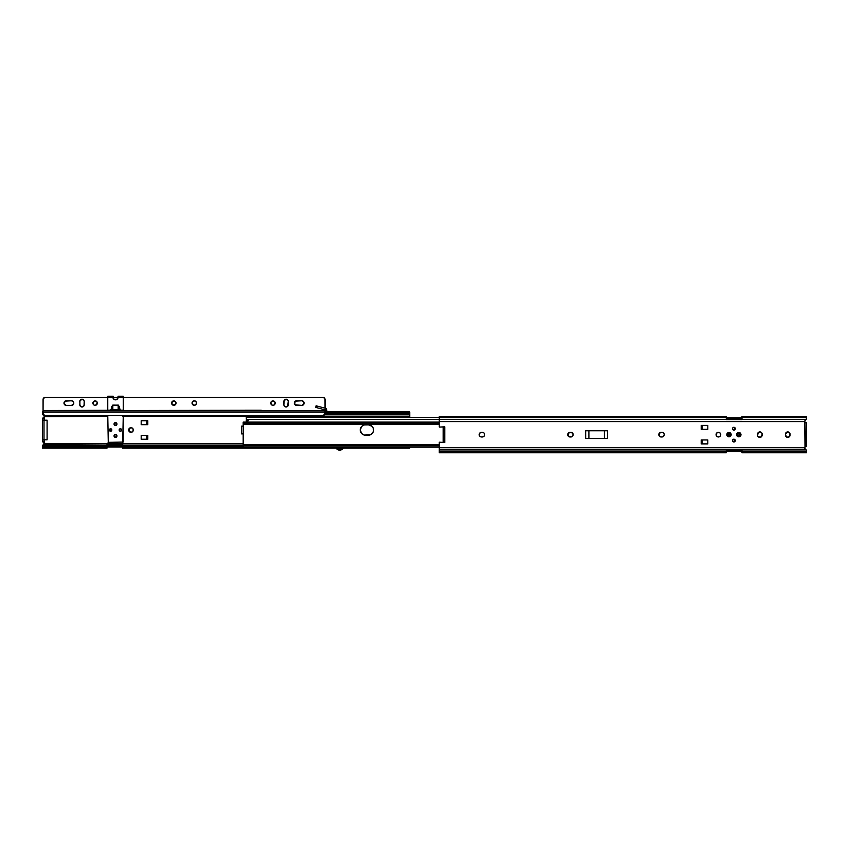 <?xml version="1.0" encoding="UTF-8"?>
<svg xmlns="http://www.w3.org/2000/svg" width="849" height="849" viewBox="0 0 849 849"><rect width="100%" height="100%" fill="white"/><g stroke="black" fill="none" stroke-linecap="round" stroke-linejoin="round"><path stroke-width="1.27" d="M806.189 419.374L804.703 421.242L806.189 419.374L439.273 419.374L439.273 417.697L726.298 417.697L726.298 419.374L439.273 419.374L439.273 421.571L804.703 421.571L806.189 419.374L741.994 419.374L741.994 417.697L806.55 417.697L806.55 418.377M804.767 421.889L805.085 420.478M806.03 446.521L806.55 422.77L806.55 446.521L805.139 446.871A1.348 1.348 0 0 0 805.001 447.009L804.767 448.325L805.669 449.408L804.799 448.399A1.348 1.348 0 0 1 804.703 447.731L805.085 448.813L804.703 447.731L439.273 447.731L439.273 449.917L726.298 449.917L726.298 451.604L439.273 451.604L439.273 449.917L806.189 449.917L805.085 448.813L806.38 450.14M480.619 432.502L479.367 433.754L479.367 435.537A2.324 2.324 0 0 0 481.51 436.97L483.633 436.577A2.324 2.324 0 0 0 484.482 435.537L484.662 434.646A2.324 2.324 0 0 1 482.338 436.97A2.324 2.324 0 0 0 483.622 436.577L484.482 435.537M664.279 434.646A2.324 2.324 0 0 0 663.239 432.714L661.127 432.321A2.324 2.324 0 0 0 658.803 434.646A2.324 2.324 0 0 0 661.127 436.97L661.955 436.97A2.324 2.324 0 0 0 663.589 436.29L664.279 434.646A2.324 2.324 0 0 1 661.955 436.97L661.127 436.97A2.324 2.324 0 0 1 658.803 434.646A2.324 2.324 0 0 1 661.127 432.321L661.955 432.321A2.324 2.324 0 0 1 664.279 434.646L663.6 433.001M758.221 436.704A2.324 2.324 0 0 1 757.722 435.951L758.221 436.704A2.324 2.324 0 0 0 758.571 436.991L761.16 436.991L762.19 434.232A2.324 2.324 0 0 0 758.582 432.3L758.571 432.3A2.324 2.324 0 0 0 758.221 432.587L757.584 435.516M786.864 437.203L789.4 436.704L790.026 433.786M738.142 435.633L738.142 435.633A1.189 1.189 0 0 0 739.797 433.988A1.189 1.189 0 0 0 739.468 433.659L739.468 433.659A1.189 1.189 0 0 0 737.622 434.646A1.189 1.189 0 0 1 738.81 433.457A1.189 1.189 0 0 1 739.988 434.646A1.189 1.189 0 0 1 738.81 435.834A1.189 1.189 0 0 1 737.622 434.646A1.189 1.189 0 0 0 738.142 435.633L737.813 433.988L739.468 433.659L739.797 435.304L738.142 435.633M728.76 435.813L728.336 435.633A1.189 1.189 0 0 0 729.981 433.988A1.189 1.189 0 0 0 727.805 434.646A1.189 1.189 0 0 1 728.994 433.457A1.189 1.189 0 0 1 730.182 434.646A1.189 1.189 0 0 1 728.994 435.834A1.189 1.189 0 0 1 727.805 434.646A1.189 1.189 0 0 0 728.336 435.633L728.155 433.807L729.652 433.659L729.981 435.304L730.087 434.189M719.294 432.502L717.118 432.714L716.078 434.646A2.324 2.324 0 0 0 719.697 436.588L720.048 436.29A2.324 2.324 0 0 0 720.557 435.537L720.557 433.754A2.324 2.324 0 0 0 716.078 434.635L716.078 434.646A2.324 2.324 0 0 1 718.403 432.321A2.324 2.324 0 0 1 720.727 434.646A2.324 2.324 0 0 0 720.557 433.765M733.366 439.294L732.528 440.313A1.39 1.39 0 0 0 732.507 440.589A1.39 1.39 0 0 1 733.897 439.188A1.39 1.39 0 0 1 735.298 440.589A1.39 1.39 0 0 0 733.897 439.188L733.897 439.188A1.39 1.39 0 0 0 732.74 439.803M733.632 430.072L735.298 428.713A1.39 1.39 0 0 0 732.74 427.928L732.528 428.437A1.39 1.39 0 0 0 732.507 428.713A1.39 1.39 0 0 1 733.897 427.312A1.39 1.39 0 0 1 735.298 428.713L733.897 427.312M806.476 450.32L806.55 451.604L741.994 451.604L741.994 449.917L805.669 449.408M717.522 436.8L718.859 436.927M805.499 422.664L806.03 422.77L805.001 422.282L805.234 446.797M804.799 421.953A1.348 1.348 0 0 0 805.001 422.282A1.348 1.348 0 0 1 804.703 421.571L805.001 447.009L805.616 446.595M806.55 416.53L806.55 417.697L806.55 416.519L741.994 416.519L741.994 419.629L726.298 419.629L726.298 417.697L439.273 417.697L439.273 416.53L439.273 421.571L804.703 421.571A1.348 1.348 0 0 0 805.616 422.706A1.348 1.348 0 0 1 805.139 422.431M805.085 448.813L804.767 447.412M131.16 432.321A2.324 2.324 0 0 1 129.006 429.997A2.324 2.324 0 0 0 131.16 432.321M115.666 437.32A1.39 1.39 0 0 1 114.435 435.94A1.39 1.39 0 0 0 115.666 437.32M115.666 425.445A1.39 1.39 0 0 1 114.435 424.065A1.39 1.39 0 0 0 115.666 425.445M44.222 417.241A1.348 1.348 0 0 1 43.999 417.634A1.348 1.348 0 0 0 44.297 416.923A1.348 1.348 0 0 1 44.233 417.23L44.297 416.923A1.348 1.348 0 0 0 44.297 416.594L43.915 415.83L44.307 416.7L107.759 416.318L44.201 416.254A1.348 1.348 0 0 1 42.97 418.122L43.617 417.952M43.861 442.223L42.97 441.873L44.297 443.38A1.348 1.348 0 0 0 44.307 443.082L42.758 445.332L44.233 443.677L44.084 442.467M129.685 431.642L131.33 432.321M129.398 428.713L129.398 431.292M115.061 437.097L115.835 437.331M114.848 434.953L114.848 436.927M114.848 423.078L114.848 425.052M243.185 445.523L43.999 445.205L43.999 446.149L243.185 446.149L43.448 446.298L243.185 446.298L43.448 446.298A1.549 1.093 0 0 0 42.535 446.956L107.006 446.956L107.006 448.123L42.45 448.123L42.45 447.296L42.45 448.123L107.006 448.123L107.006 446.882L122.702 446.882L122.702 448.123L122.702 446.956L243.185 446.956L42.535 446.956L43.999 446.149L43.999 445.205L42.524 445.672M131.33 427.673L129.685 428.352A2.324 2.324 0 0 1 131.16 427.684A2.324 2.324 0 0 0 129.006 429.997M115.835 422.664L115.061 422.898M43.501 418.016L42.97 418.122L43.501 418.016M43.999 417.634L43.066 418.122M44.201 417.305L44.297 416.594A1.348 1.348 0 0 0 44.212 416.286L44.212 416.275M43.384 441.947L44.201 442.7M43.501 441.989L42.97 441.873A1.348 1.348 0 0 1 44.212 443.719A1.348 1.348 0 0 0 44.297 443.411L107.006 443.719L43.915 444.165M42.45 446.266L42.45 446.956M114.435 424.065A1.39 1.39 0 0 1 115.666 422.675A1.39 1.39 0 0 0 114.541 423.524M114.435 435.94A1.39 1.39 0 0 1 115.666 434.55A1.39 1.39 0 0 0 114.541 435.41M326.663 409.6L326.515 409.165A1.656 1.656 0 0 0 325.464 408.295A1.656 1.656 0 0 1 326.663 409.6L327.045 412.168L325.889 408.475L325.061 412.168L327.045 412.168L325.369 412.168L325.04 409.897L316.9 407.711L325.04 409.897L325.04 410.842L43.066 410.842L43.108 399.072L44.732 397.449L107.759 397.417M326.515 409.165L325.889 408.475M336.087 448.07A4.192 4.192 0 0 0 343.314 448.07L343.314 448.07A4.192 4.192 0 0 1 336.087 448.07L336.087 447.89M113.257 397.258L113.257 396.228L113.257 397.258M325.04 399.476L325.04 408.178L324.997 399.072A2.069 2.069 0 0 1 325.04 399.476L325.04 408.178L325.04 399.476A2.069 2.069 0 0 0 322.97 397.417L324.689 398.33A2.069 2.069 0 0 0 324.689 398.33M176.008 402.659L176.008 403.53L175.403 401.524L173.833 400.877L171.647 402.659L172.591 404.941L175.403 404.665A2.218 2.218 0 0 0 176.051 403.095L175.064 404.941L176.051 403.095A2.218 2.218 0 0 1 173.833 405.313A2.218 2.218 0 0 1 171.604 403.095A2.218 2.218 0 0 0 171.976 404.326L171.986 404.326A2.218 2.218 0 0 0 175.393 404.665M95.13 405.313L96.69 404.665L97.348 403.095A2.218 2.218 0 0 1 95.13 405.313A2.218 2.218 0 0 1 92.902 403.095L93.072 403.944A2.218 2.218 0 0 0 94.271 405.143L95.13 405.313A2.218 2.218 0 0 0 97.348 403.105L96.69 401.524L95.13 400.877L92.944 402.659M83.849 405.981L82.003 406.968L79.955 405.599L82.003 406.968L84.062 405.599L84.189 401.004L82.438 399.263L79.955 400.59L79.827 405.185L81.578 406.926L83.849 405.981L82.003 406.968L79.955 405.599A2.218 2.218 0 0 0 84.231 404.75A2.218 2.218 0 0 1 82.003 406.968A2.218 2.218 0 0 1 79.785 404.75A2.218 2.218 0 0 0 79.955 405.589L79.827 401.004M193.041 404.941L195.132 405.143L196.459 403.53A2.218 2.218 0 0 0 196.501 403.095A2.218 2.218 0 0 1 194.283 405.313A2.218 2.218 0 0 1 192.054 403.095L192.054 403.095A2.218 2.218 0 0 0 192.702 404.665L192.224 403.944L192.712 404.665A2.218 2.218 0 0 0 196.459 403.53L196.13 401.864L194.708 400.919L193.041 401.248L192.097 402.659L193.423 405.143L192.097 402.659M275.161 402.659L275.203 403.095A2.218 2.218 0 0 1 272.985 405.313A2.218 2.218 0 0 1 270.757 403.095L270.927 403.944A2.218 2.218 0 0 0 271.404 404.665L271.415 404.665A2.218 2.218 0 0 0 272.985 405.313L273.834 405.143A2.218 2.218 0 0 0 275.034 403.944L275.034 402.246L273.834 401.046L271.744 401.248L270.799 402.659M273.834 405.143L275.203 403.095A2.218 2.218 0 0 0 272.985 400.877A2.218 2.218 0 0 0 270.757 403.095L272.136 405.143L270.927 403.944M271.744 404.941L272.985 405.313M288.278 401.004L287.673 406.321L285.667 406.926L284.256 405.981L286.102 406.968L288.151 405.599L288.278 401.004L286.951 399.391L284.256 400.208L283.874 404.75A2.218 2.218 0 0 0 285.243 406.798L286.951 406.798L288.151 405.599L286.951 406.798L285.253 406.798M106.847 410.534L43.066 410.534L106.857 410.29M93.889 404.941L92.902 403.095A2.218 2.218 0 0 1 95.13 400.877A2.218 2.218 0 0 1 97.348 403.095L95.555 405.27M65.023 401.163L71.475 400.77A2.324 2.324 0 0 1 73.757 402.638A2.324 2.324 0 0 0 71.475 400.77A2.324 2.324 0 0 1 73.799 403.095A2.324 2.324 0 0 0 71.475 400.77L65.851 400.813L63.983 403.095L65.851 405.376L71.475 405.419A2.324 2.324 0 0 0 72.356 405.238A2.324 2.324 0 0 1 71.475 405.419L72.367 405.238A2.324 2.324 0 0 0 72.759 405.026A2.324 2.324 0 0 1 72.367 405.238L72.759 405.026A2.324 2.324 0 0 0 73.407 404.389A2.324 2.324 0 0 1 72.77 405.026L73.407 404.389A2.324 2.324 0 0 0 73.619 403.986A2.324 2.324 0 0 1 73.407 404.379L73.619 403.986A2.324 2.324 0 0 0 73.757 403.551A2.324 2.324 0 0 1 73.619 403.975L73.407 401.8L71.475 400.77L73.12 401.45M295.739 400.951A2.324 2.324 0 0 0 295.346 401.163L301.798 400.77A2.324 2.324 0 0 1 304.08 402.638A2.324 2.324 0 0 0 301.798 400.77A2.324 2.324 0 0 1 304.122 403.095A2.324 2.324 0 0 0 301.798 400.77L296.184 400.813L294.306 403.095L296.184 405.376L301.798 405.419A2.324 2.324 0 0 0 303.73 404.389A2.324 2.324 0 0 1 301.798 405.419L303.73 404.389A2.324 2.324 0 0 0 304.08 403.551A2.324 2.324 0 0 1 303.73 404.379L303.73 401.8L301.798 400.77L303.443 401.45M573.001 435.537L573.181 434.646A2.324 2.324 0 0 1 570.857 436.97A2.324 2.324 0 0 0 572.502 436.29L573.001 435.537A2.324 2.324 0 0 0 573.181 434.646L571.748 432.502L568.384 433.001L568.098 435.94L571.303 436.927M726.988 433.818L726.988 435.473L728.166 436.651L729.822 436.651L731 435.473L731 433.818L729.822 432.64L728.166 432.64L726.988 433.818A2.165 2.165 0 0 0 728.994 436.821A2.165 2.165 0 0 1 726.829 434.646A2.165 2.165 0 0 1 728.994 432.481A2.165 2.165 0 0 0 726.988 433.807M740.604 433.436A2.165 2.165 0 0 0 737.272 433.107A2.165 2.165 0 0 0 738.81 436.821A2.165 2.165 0 0 1 736.635 434.646A2.165 2.165 0 0 1 738.81 432.481L737.272 433.117L736.635 434.646L737.272 436.184L738.81 436.821L740.339 436.184L740.975 434.646L740.339 433.117L738.81 432.481A2.165 2.165 0 0 1 740.975 434.646A2.165 2.165 0 0 1 738.81 436.821A2.165 2.165 0 0 0 740.615 433.446M607.619 438.519L585.672 438.519L607.619 438.519L607.619 430.772L585.672 430.772L607.619 430.772L607.619 438.519M702.229 425.402L707.811 425.402L701.2 425.402L701.2 429.329L707.811 429.329L707.811 425.402L707.811 429.329L701.2 429.329L701.2 425.402L701.2 429.329L702.229 429.329L702.229 425.402L702.229 429.329M702.229 439.962L707.811 439.962L701.2 439.962L701.2 443.889L702.229 443.889L702.229 439.962L702.229 443.889M707.811 443.889L701.2 443.889L701.2 439.962L701.2 443.889L707.811 443.889L707.811 439.962L707.811 443.889M805.001 447.009A1.348 1.348 0 0 0 804.703 447.731L439.273 447.731L439.273 452.772L726.298 452.772L726.298 451.604L439.273 451.604L439.273 452.761M726.298 451.53L741.994 451.53L726.298 451.53M726.298 449.843L741.994 449.843L726.298 449.843M741.994 450.437L726.298 450.437L741.994 450.437M482.794 436.927L481.51 436.97A2.324 2.324 0 0 1 479.186 434.646A2.324 2.324 0 0 1 481.51 432.321L482.338 432.321A2.324 2.324 0 0 1 484.662 434.646L483.983 433.001A2.324 2.324 0 0 0 483.633 432.714L483.633 432.714A2.324 2.324 0 0 0 482.338 432.321L481.51 432.321A2.324 2.324 0 0 0 479.367 433.754M660.235 432.502L658.845 435.102L660.671 436.927M790.079 434.232A2.324 2.324 0 0 0 786.461 432.3L787.299 431.961L785.431 434.232L786.461 436.991A2.324 2.324 0 0 0 790.079 435.059A2.324 2.324 0 0 1 787.755 437.384A2.324 2.324 0 0 1 785.431 435.059L785.431 434.232A2.324 2.324 0 0 1 787.755 431.908A2.324 2.324 0 0 1 790.079 434.232L790.079 435.059M729.832 435.484L728.994 435.834M733.366 427.418L732.74 427.938M733.632 441.958L735.298 440.589L733.632 439.22M726.298 418.854L741.994 418.854L726.298 418.854M741.994 419.448L726.298 419.448L741.994 419.448M741.994 417.761L726.298 417.761L741.994 417.761M806.55 450.915L806.55 452.761L806.55 451.604L741.994 451.604L741.994 452.772L741.994 449.662L726.298 449.662L726.298 452.772M439.273 421.571L439.273 427.079L439.273 421.571M741.994 416.519L741.994 417.697L806.55 417.697L806.242 419.31M444.441 442.446L439.273 442.223L439.273 447.731L439.273 442.223L444.749 442.456L444.749 426.835L439.273 427.079L444.441 426.856M585.672 430.772L585.672 438.519L585.672 430.772M483.633 432.714L482.794 432.364M479.579 435.94L480.226 436.577M571.748 436.8L572.502 436.29M662.4 436.927L663.6 436.29M758.582 436.991A2.324 2.324 0 0 0 762.19 435.059A2.324 2.324 0 0 1 759.866 437.384A2.324 2.324 0 0 1 757.541 435.059L757.541 434.232A2.324 2.324 0 0 1 759.866 431.908A2.324 2.324 0 0 1 762.19 434.232L762.009 433.34M761.16 432.3L758.974 432.088M789.899 433.34L787.299 431.961M720.557 435.537A2.324 2.324 0 0 0 720.727 434.646A2.324 2.324 0 0 1 718.403 436.97A2.324 2.324 0 0 1 716.078 434.646L716.471 435.94M719.697 436.577A2.324 2.324 0 0 0 720.048 436.29L720.334 435.94M720.557 433.754L719.697 432.714M732.528 428.437L733.366 429.997A1.39 1.39 0 0 0 735.266 428.989M732.528 440.313L733.366 441.873A1.39 1.39 0 0 0 735.298 440.589A1.39 1.39 0 0 1 733.897 441.979A1.39 1.39 0 0 1 732.507 440.589A1.39 1.39 0 0 0 732.528 440.854M443.199 426.909L443.199 442.393L443.199 426.909M443.645 442.414L444.749 442.456L444.749 426.835L443.645 426.888M804.703 447.731A1.348 1.348 0 0 0 804.788 448.368M804.788 420.924A1.348 1.348 0 0 0 804.693 421.56L804.703 421.263M805.001 422.282L805.934 422.77A1.348 1.348 0 0 0 806.03 422.77L806.03 422.77M732.74 441.363A1.39 1.39 0 0 0 733.366 441.873M735.266 428.978A1.39 1.39 0 0 0 735.298 428.713A1.39 1.39 0 0 1 733.897 430.103A1.39 1.39 0 0 1 732.507 428.713A1.39 1.39 0 0 0 732.528 428.978M732.74 429.488A1.39 1.39 0 0 0 733.366 429.997M739.904 434.189L739.967 434.879M728.994 436.821A2.165 2.165 0 0 0 731.159 434.656A2.165 2.165 0 0 0 728.994 432.481A2.165 2.165 0 0 1 731.159 434.646A2.165 2.165 0 0 1 728.994 436.821M785.601 435.951A2.324 2.324 0 0 0 786.461 436.991M786.1 432.597A2.324 2.324 0 0 0 785.601 433.34M762.19 434.232L762.19 435.059M758.221 432.597A2.324 2.324 0 0 0 757.722 433.34M663.239 432.714A2.324 2.324 0 0 0 661.955 432.321M570.029 436.97A2.324 2.324 0 0 1 567.705 434.646A2.324 2.324 0 0 1 570.029 432.321A2.324 2.324 0 0 0 567.705 434.646A2.324 2.324 0 0 0 570.029 436.97L570.857 436.97M572.502 433.001A2.324 2.324 0 0 0 570.857 432.321A2.324 2.324 0 0 1 573.181 434.646A2.324 2.324 0 0 0 573.001 433.754M570.029 432.321L570.857 432.321M479.229 434.2A2.324 2.324 0 0 0 479.229 435.091M484.662 434.646A2.324 2.324 0 0 0 483.983 433.011M588.898 438.519L588.898 430.772L588.898 438.519M604.392 430.772L604.392 438.519L604.392 430.772M365.367 424.84L368.466 424.84A5.168 5.168 0 0 1 370.44 425.232A5.168 5.168 0 0 0 368.466 424.84A5.168 5.168 0 0 1 373.634 429.997A5.168 5.168 0 0 1 368.466 435.166A5.168 5.168 0 0 0 370.44 434.773L372.764 432.873L373.528 431.005L373.242 428.023L372.117 426.347L368.466 424.84L364.359 424.935L361.716 426.347L360.209 429.997L361.716 433.648L364.359 435.07L370.44 434.773A5.168 5.168 0 0 1 368.466 435.166L365.367 435.166A5.168 5.168 0 0 1 360.209 429.997A5.168 5.168 0 0 1 365.367 424.84A5.168 5.168 0 0 0 360.209 429.997A5.168 5.168 0 0 0 365.367 435.166M243.185 444.759L243.185 424.532L243.185 445.545L439.273 445.545L243.185 445.757L243.185 444.759L439.273 444.759M363.393 434.773L362.502 434.295M361.08 427.132L361.716 426.347M371.342 425.71L372.117 426.347A5.168 5.168 0 0 1 373.528 428.978M243.185 422.112L439.273 422.112M439.273 422.208L243.185 422.208L439.273 422.208M439.273 423.545L243.185 423.545L243.185 422.208L243.185 423.545L439.273 423.545M439.273 423.747L243.185 423.545L243.185 424.532L243.185 423.747L439.273 423.747M439.273 445.757L243.185 445.757L439.273 445.757M439.273 447.083L243.185 447.083L243.185 445.757L243.185 447.083L439.273 447.083M439.273 447.147L243.185 447.083L439.273 447.147M243.185 447.147L439.273 447.19M373.634 429.987A5.168 5.168 0 0 0 373.539 429M248.407 419.682L247.94 419.364L248.12 420.361M248.386 420.117L246.719 419.353L439.273 419.353L246.794 419.364M246.284 418.334L246.284 417.517M247.834 422.112L247.834 420.393L246.284 420.393L246.284 422.112L246.284 420.393L247.834 420.393L247.834 422.112M371.342 434.295L372.117 433.648M369.474 424.935L368.466 424.84A5.168 5.168 0 0 1 370.44 425.232M246.306 418.992L246.284 417.464L439.273 417.464L409.727 417.464L409.727 416.275L409.727 417.464M368.466 435.166A5.168 5.168 0 0 0 370.44 434.773M131.882 432.152L132.285 431.929A2.324 2.324 0 0 0 131.001 427.673A2.324 2.324 0 0 0 128.677 429.997A2.324 2.324 0 0 1 131.001 427.673A2.324 2.324 0 0 1 133.325 429.997L132.635 428.352L131.001 427.673L129.356 428.352L128.677 429.997L129.356 431.642L131.001 432.321L132.635 431.642L133.325 429.997A2.324 2.324 0 0 1 131.001 432.321A2.324 2.324 0 0 1 128.677 429.997A2.324 2.324 0 0 0 131.446 432.279L131.001 432.321M115.231 425.434A1.39 1.39 0 0 0 116.897 424.065A1.39 1.39 0 0 1 115.506 425.455A1.39 1.39 0 0 1 114.106 424.065L115.506 425.455L116.897 424.065A1.39 1.39 0 0 0 115.231 422.696L114.732 422.898A1.39 1.39 0 0 0 114.212 423.524L114.106 424.065A1.39 1.39 0 0 1 115.506 422.664A1.39 1.39 0 0 1 116.897 424.065L115.506 422.664M115.772 437.309L115.506 437.331A1.39 1.39 0 0 0 116.897 435.94A1.39 1.39 0 0 1 115.506 437.331A1.39 1.39 0 0 1 114.106 435.94L115.506 437.331L116.897 435.94A1.39 1.39 0 0 0 114.212 435.41L114.106 435.94A1.39 1.39 0 0 1 115.506 434.539A1.39 1.39 0 0 1 116.897 435.94L115.772 434.571L114.212 435.41M409.727 413.049L409.727 416.275L123.254 416.275L409.727 416.275L409.642 414.142A1.549 1.093 0 0 1 408.74 414.8L408.178 414.8L408.74 413.707L325.018 413.707L408.74 413.707A1.549 1.093 180 0 0 409.642 413.049L408.178 413.856L324.997 413.856L408.178 413.856L408.178 414.8L324.509 414.8L408.74 414.8L409.727 414.142L409.727 412.71L325.04 413.049L409.642 413.049L409.727 411.871L327.045 411.871M122.702 448.123L409.727 448.123L409.727 447.19L409.727 448.102L343.283 448.081M336.172 448.049L343.314 448.102M119.242 429.764L119.316 430.454A1.189 1.189 0 0 0 120.409 431.186L121.503 430.454L121.248 429.159L119.953 428.904L119.221 429.997A1.189 1.189 0 0 0 119.306 430.454M109.404 430.008A1.189 1.189 0 0 0 110.137 431.101L111.442 430.836L111.697 429.541L110.37 428.83L109.436 429.764A1.189 1.189 0 0 0 109.404 429.997L110.593 431.186A1.189 1.189 0 0 1 109.404 429.997A1.189 1.189 0 0 1 110.593 428.809A1.189 1.189 0 0 0 109.436 429.764L109.404 429.997M122.702 443.719L243.185 443.719L107.006 443.677L107.006 445.205L107.006 443.677L122.702 443.677L122.702 445.205L122.702 443.719M122.702 445.014L107.006 445.014L122.702 445.014M44.519 441.873L44.519 439.814L44.519 441.873M44.519 420.191L44.519 418.122L42.45 418.122L42.45 420.191L42.45 418.122L44.519 418.122L44.519 420.191M241.381 426.124L241.381 433.871L243.185 433.871L241.381 433.871L241.381 426.124L243.185 426.124L241.381 426.124M141.189 435.314L141.189 439.241L147.8 439.241L146.771 439.241L146.771 435.314L141.189 435.314L141.189 439.241L146.771 439.241L146.771 435.314L147.8 435.314L147.8 439.241L147.8 435.314L141.189 435.314M141.189 420.754L141.189 424.68L146.771 424.68L141.189 424.68L141.189 420.754L147.8 420.754L147.8 424.68L146.771 424.68L147.8 424.68L147.8 420.754L146.771 420.754L146.771 424.68L146.771 420.754L141.189 420.754M119.571 430.836L120.409 431.186A1.189 1.189 0 0 0 121.248 430.836L120.866 431.101M114.732 422.898L114.212 423.524M122.702 416.275L122.702 415.49L122.702 416.275M43.999 414.8L43.448 414.8A1.549 1.093 0 0 1 42.535 414.142L42.45 412.71L42.577 414.429L43.915 415.83L42.471 414.142L43.713 414.8M43.15 413.601L42.45 411.882L42.535 413.049A1.549 1.093 180 0 0 43.076 413.559M42.45 446.065L42.535 445.852A1.549 1.093 180 0 1 43.448 445.205L243.185 445.205M42.45 413.049L42.45 413.728M409.727 413.813L409.727 411.882M107.006 415.49L107.006 416.275L107.006 415.49M115.506 437.331A1.39 1.39 0 0 1 115.231 437.309L114.965 437.224M42.45 441.873L42.45 420.191L43.999 420.191L43.999 418.122L43.999 420.191L42.45 420.191L42.45 441.873L43.999 441.873L43.999 439.814L42.45 439.814L43.999 439.814L43.999 420.191L47.098 420.191L43.999 420.191L43.999 439.814L43.999 420.191L43.999 439.814L47.098 439.814L43.999 439.814L43.999 441.841L42.45 441.873M44.222 442.753A1.348 1.348 0 0 0 43.999 442.361L43.766 442.149M43.904 442.265L43.278 441.915M107.006 416.074L107.759 416.074L107.006 416.074M107.006 443.921L122.702 443.921L107.006 443.921M114.084 436.216L114.053 435.94A1.443 1.443 0 0 0 115.782 437.362A1.443 1.443 0 0 0 116.95 435.94A1.443 1.443 0 0 1 115.506 437.384A1.443 1.443 0 0 1 114.053 435.94L114.169 436.492A1.39 1.39 0 0 0 114.732 437.097M114.084 424.341L114.053 424.065A1.443 1.443 0 0 0 115.506 425.508A1.443 1.443 0 0 0 116.95 424.065A1.443 1.443 0 0 1 115.506 425.508A1.443 1.443 0 0 1 114.053 424.065L114.169 424.617A1.39 1.39 0 0 0 115.231 425.423M337.202 447.879L339.706 449.11L342.412 447.582M337 447.582L339.165 449.057L341.701 448.399M342.221 447.858A3.163 3.163 0 0 1 337.18 447.858M315.679 407.382L316.9 407.711L317.335 406.119L316.115 405.79L315.679 407.382L316.9 407.711L317.335 406.119L325.464 408.295L316.115 405.79L315.679 407.382M325.464 408.295L325.04 410.534L261.259 410.534L325.04 410.534L325.04 409.897L325.04 410.842L43.066 410.842L43.066 412.179L325.04 412.179L325.04 410.842L324.88 414.216L322.97 415.49L45.135 415.49L43.416 414.567L43.066 412.179L325.04 412.179L325.04 413.421A2.069 2.069 0 0 1 322.97 415.49L45.135 415.49L322.97 415.49A2.069 2.069 0 0 0 323.766 415.331M110.826 428.83L110.593 428.809A1.189 1.189 0 0 1 111.781 429.997A1.189 1.189 0 0 1 110.593 431.186L110.826 431.165M111.697 430.454L111.697 429.541M109.754 429.159L109.436 429.764M109.436 430.231L109.754 430.836M47.098 420.191L47.098 439.814L47.098 420.191M121.556 430.475L121.651 429.997A1.242 1.242 0 0 0 120.409 428.756A1.242 1.242 0 0 0 120.165 431.218L120.654 431.218A1.242 1.242 0 0 0 121.651 429.997A1.242 1.242 0 0 1 120.409 431.239A1.242 1.242 0 0 1 119.168 429.997L119.168 429.997A1.242 1.242 0 0 1 120.409 428.756A1.242 1.242 0 0 1 121.651 429.997L121.29 429.127M110.837 428.787L109.362 429.997A1.242 1.242 0 0 0 110.359 431.218L110.837 431.218A1.242 1.242 0 0 0 111.835 429.997A1.242 1.242 0 0 1 110.593 431.239A1.242 1.242 0 0 1 109.362 429.997L109.383 430.241M115.029 399.794L113.734 399.136L112.928 397.406L107.759 397.406L107.759 396.228L107.759 410.842L107.759 410.184L118.542 409.961L112.63 409.802L120.346 410.173L118.542 409.961L120.346 410.173L118.478 405.175L112.832 405.079L110.667 410.173L107.759 410.173L107.759 410.842L107.759 397.406L112.928 397.406L112.917 396.228L113.405 398.765L115.506 399.837L117.279 399.136L118.085 397.406L123.254 397.406L123.254 396.228L123.254 410.173L120.346 410.173L123.254 410.173L123.254 410.842L123.254 397.406L118.085 397.406L117.279 399.136L115.506 399.837L113.777 399.179L112.938 397.523M123.254 396.228L118.085 396.228L117.555 398.828L115.506 399.837A2.579 2.579 0 0 0 116.769 399.508L117.141 399.263A2.579 2.579 0 0 0 117.905 398.202L118.032 397.778A2.579 2.579 0 0 1 116.854 399.465L115.973 399.794M122.734 442.393L123.254 415.49L123.211 442.074L108.078 442.35M117.13 399.263A2.579 2.579 0 0 1 114.159 399.465A2.579 2.579 0 0 0 114.233 399.508L113.872 399.263A2.579 2.579 0 0 0 114.159 399.465L115.506 399.837L114.159 399.465A2.579 2.579 0 0 1 112.97 397.778L113.097 398.202A2.579 2.579 0 0 0 113.872 399.253L114.233 399.508A2.579 2.579 0 0 0 115.496 399.837L117.236 399.179L118.075 397.523L116.854 399.465A2.579 2.579 0 0 1 116.769 399.508L117.141 399.263M107.759 415.49L108.269 442.393M114.053 435.94L114.053 435.94A1.443 1.443 0 0 1 115.506 434.497A1.443 1.443 0 0 1 116.95 435.94L116.95 435.94A1.443 1.443 0 0 0 115.782 434.518L115.22 434.518A1.443 1.443 0 0 0 114.053 435.94M116.525 436.959L116.918 436.216M114.7 437.139L115.782 437.352M114.053 424.065L114.297 423.258L114.053 424.065A1.443 1.443 0 0 1 115.506 422.611A1.443 1.443 0 0 1 116.95 424.065L116.95 424.065A1.443 1.443 0 0 0 115.782 422.643L115.22 422.643A1.443 1.443 0 0 0 114.053 424.065M116.706 423.258L115.782 422.643M116.525 425.084L114.477 425.084L116.058 425.402L116.918 424.341M119.529 429.127L119.189 429.753M111.813 429.753L111.633 430.687L111.474 429.127M111.633 410.173L119.38 410.173L111.633 410.173M113.204 398.436L114.573 399.667M116.918 435.654L115.782 434.518A1.443 1.443 0 0 0 115.22 434.518M114.955 434.603L114.084 435.654M120.654 431.218L121.439 430.687M121.099 428.968L119.72 428.968M107.759 410.184L107.759 410.842M118.085 396.228L118.085 397.258M116.43 399.667L117.809 398.436M118.17 409.791L112.832 409.791L112.832 405.217L118.17 405.217L118.17 409.791L118.902 409.865L118.902 406.65L119.953 410.131L118.902 409.865L118.372 405.313L118.17 409.791M112.1 409.865L112.1 406.65L111.06 410.131L112.832 409.791L112.832 405.217L112.1 409.865M110.879 410.163L112.1 406.65L110.879 410.163M111.739 406.586L112.832 405.079L111.739 406.586M112.832 405.217L118.17 405.079L112.832 405.217M118.17 405.079L119.274 406.586L118.17 405.079M118.902 406.65L120.346 410.173L118.902 406.65M111.835 429.997A1.242 1.242 0 0 0 110.593 428.756A1.242 1.242 0 0 0 109.362 429.997A1.242 1.242 0 0 1 110.593 428.756A1.242 1.242 0 0 1 111.835 429.997M120.643 428.83L120.409 428.809A1.189 1.189 0 0 1 121.598 429.997A1.189 1.189 0 0 1 120.409 431.186A1.189 1.189 0 0 1 119.221 429.997A1.189 1.189 0 0 1 120.409 428.809L120.176 428.83M261.259 410.842L261.259 410.226L245.244 410.226L245.244 410.842L123.254 410.534L261.259 410.226L261.259 410.842M43.066 399.476L43.108 399.072A2.069 2.069 0 0 0 43.066 399.476L43.066 410.534L43.066 399.476A2.069 2.069 0 0 1 45.135 397.417A2.069 2.069 0 0 0 44.339 397.576M112.928 397.417L118.085 397.417M123.254 397.417L322.97 397.417A2.069 2.069 0 0 1 323.766 397.576L324.116 397.757M288.278 405.185L288.151 405.599A2.218 2.218 0 0 0 288.32 404.75A2.218 2.218 0 0 1 286.102 406.968A2.218 2.218 0 0 1 283.874 404.75L284.256 405.981M283.916 401.004L283.874 401.439A2.218 2.218 0 0 1 286.102 399.221A2.218 2.218 0 0 1 288.32 401.439A2.218 2.218 0 0 0 288.151 400.601M174.257 405.27L175.403 404.665M175.393 401.524A2.218 2.218 0 0 0 171.647 402.649L171.604 403.095A2.218 2.218 0 0 1 173.833 400.877A2.218 2.218 0 0 1 176.051 403.095A2.218 2.218 0 0 0 175.403 401.524M84.189 405.185L84.231 401.439A2.218 2.218 0 0 0 84.062 400.601M43.989 415.14L44.35 415.331A2.069 2.069 0 0 0 45.135 415.49A2.069 2.069 0 0 1 43.066 413.421L43.108 413.824A2.069 2.069 0 0 1 43.066 413.421L43.066 410.534M43.225 414.216L43.67 414.885M43.416 398.33A2.069 2.069 0 0 0 43.416 398.34L43.108 399.072M64.025 403.551A2.324 2.324 0 0 0 66.307 405.419L64.662 404.74M64.163 402.203L64.662 401.45M73.619 403.986L71.475 405.419A2.324 2.324 0 0 0 73.799 403.095A2.324 2.324 0 0 1 71.475 405.419L66.307 405.419A2.324 2.324 0 0 1 63.983 403.095A2.324 2.324 0 0 1 66.307 400.77A2.324 2.324 0 0 0 64.025 402.638M194.283 400.877L195.514 401.248M196.331 403.944L195.132 405.143M272.985 400.877L273.834 401.046A2.218 2.218 0 0 1 275.034 402.246M288.151 400.59A2.218 2.218 0 0 0 285.253 399.391L286.951 399.391M303.942 403.986L301.798 405.419L294.985 404.74M295.335 401.163A2.324 2.324 0 0 0 294.486 402.193L294.985 401.45M172.591 401.248L173.833 400.877M172.973 405.143L171.774 403.944M93.072 402.246A2.218 2.218 0 0 1 94.271 401.046L95.13 400.877A2.218 2.218 0 0 1 97.179 402.246M81.154 399.391L82.862 399.391A2.218 2.218 0 0 1 84.062 400.59M84.189 401.004L84.231 401.439A2.218 2.218 0 0 0 82.003 399.221A2.218 2.218 0 0 0 79.785 401.439A2.218 2.218 0 0 1 79.955 400.601M82.852 399.391A2.218 2.218 0 0 0 82.013 399.221M82.003 399.221A2.218 2.218 0 0 0 79.955 400.59M301.798 405.419A2.324 2.324 0 0 0 304.122 403.095A2.324 2.324 0 0 1 301.798 405.419M295.749 405.238A2.324 2.324 0 0 0 296.63 405.419A2.324 2.324 0 0 1 294.306 403.095A2.324 2.324 0 0 1 296.63 400.77A2.324 2.324 0 0 0 295.749 400.951M294.359 403.551A2.324 2.324 0 0 0 295.739 405.238M285.243 399.391A2.218 2.218 0 0 0 284.054 400.59M284.044 400.601A2.218 2.218 0 0 0 283.874 401.439L283.874 404.75M286.102 406.968A2.218 2.218 0 0 0 288.151 405.599M272.975 400.877A2.218 2.218 0 0 0 270.757 403.084M196.459 402.649A2.218 2.218 0 0 0 192.054 403.095A2.218 2.218 0 0 1 194.283 400.877A2.218 2.218 0 0 1 196.501 403.095A2.218 2.218 0 0 0 196.459 402.67M261.259 410.226L245.244 410.226M439.273 416.519L726.298 416.519M806.55 452.772L741.994 452.772M439.273 424.532L243.185 424.532M246.284 419.884L248.449 419.884M42.45 411.871L43.066 411.871M107.759 396.228L112.917 396.228"/></g></svg>
